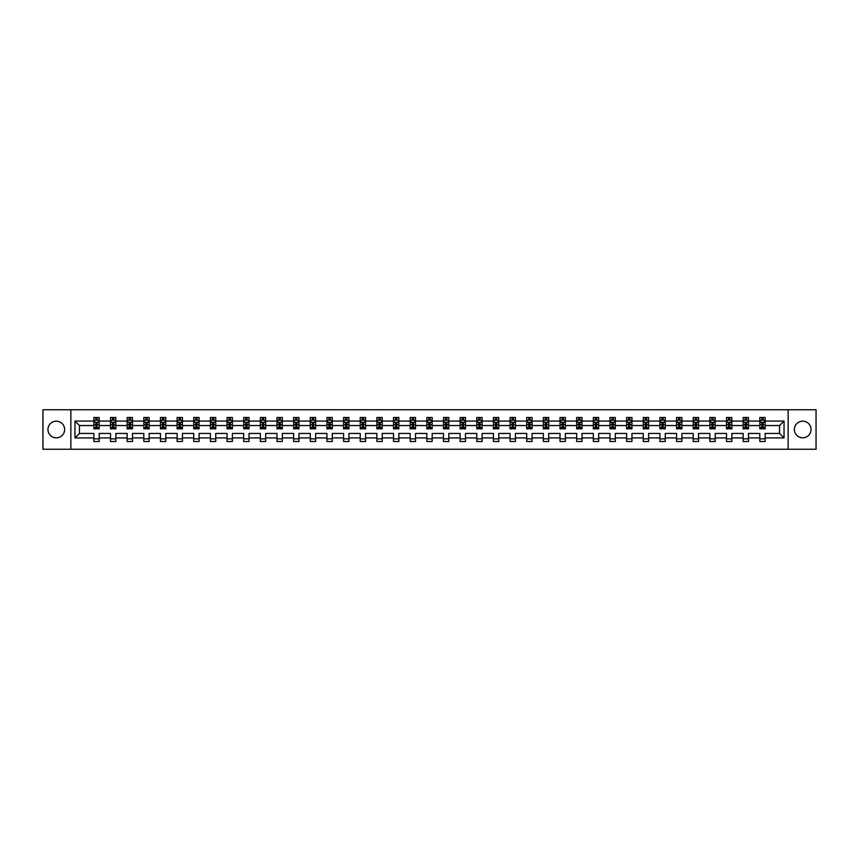 <?xml version="1.0" encoding="UTF-8"?>
<svg xmlns="http://www.w3.org/2000/svg" width="859" height="859" viewBox="0 0 859 859"><rect width="100%" height="100%" fill="white"/><g stroke="black" fill="none" stroke-linecap="round" stroke-linejoin="round"><path stroke-width="1.29" d="M802.714 421.178A8.322 8.322 0 0 0 794.382 429.5A8.322 8.322 0 0 0 802.714 437.822A8.322 8.322 0 0 0 811.036 429.5A8.322 8.322 0 0 0 802.714 421.178M56.286 421.178A8.322 8.322 0 0 0 47.964 429.5A8.322 8.322 0 0 0 56.286 437.822A8.322 8.322 0 0 0 64.618 429.5A8.322 8.322 0 0 0 56.286 421.178M788.143 409.754L42.95 409.754L42.95 449.246L816.05 449.246L816.05 409.754L788.143 409.754L788.143 449.246M765.144 437.929L765.144 433.451L779.553 433.451L784.031 437.929L765.144 437.929L765.144 441.505L759.807 441.505L759.807 437.929L748.49 437.929L748.49 441.505L743.153 441.505L743.153 437.929L731.847 437.929L731.847 441.505L726.51 441.505L726.51 437.929L715.193 437.929L715.193 441.505L709.856 441.505L709.856 437.929L698.55 437.929L698.55 441.505L693.213 441.505L693.213 437.929L681.896 437.929L681.896 441.505L676.559 441.505L676.559 437.929L665.253 437.929L665.253 441.505L659.916 441.505L659.916 437.929L648.599 437.929L648.599 441.505L643.262 441.505L643.262 437.929L631.956 437.929L631.956 441.505L626.619 441.505L626.619 437.929L615.302 437.929L615.302 441.505L609.965 441.505L609.965 437.929L598.659 437.929L598.659 441.505L593.322 441.505L593.322 437.929L582.005 437.929L582.005 441.505L576.668 441.505L576.668 437.929L565.362 437.929L565.362 441.505L560.025 441.505L560.025 437.929L548.708 437.929L548.708 441.505L543.371 441.505L543.371 437.929L532.065 437.929L532.065 441.505L526.728 441.505L526.728 437.929L515.411 437.929L515.411 441.505L510.074 441.505L510.074 437.929L498.768 437.929L498.768 441.505L493.431 441.505L493.431 437.929L482.114 437.929L482.114 441.505L476.777 441.505L476.777 437.929L465.471 437.929L465.471 441.505L460.134 441.505L460.134 437.929L448.817 437.929L448.817 441.505L443.48 441.505L443.48 437.929L432.163 437.929L432.163 441.505L426.837 441.505L426.837 437.929L415.52 437.929L415.52 441.505L410.183 441.505L410.183 437.929L398.866 437.929L398.866 441.505L393.529 441.505L393.529 437.929L382.223 437.929L382.223 441.505L376.886 441.505L376.886 437.929L365.569 437.929L365.569 441.505L360.232 441.505L360.232 437.929L348.926 437.929L348.926 441.505L343.589 441.505L343.589 437.929L332.272 437.929L332.272 441.505L326.935 441.505L326.935 437.929L315.629 437.929L315.629 441.505L310.292 441.505L310.292 437.929L298.975 437.929L298.975 441.505L293.638 441.505L293.638 437.929L282.332 437.929L282.332 441.505L276.995 441.505L276.995 437.929L265.678 437.929L265.678 441.505L260.341 441.505L260.341 437.929L249.035 437.929L249.035 441.505L243.698 441.505L243.698 437.929L232.381 437.929L232.381 441.505L227.044 441.505L227.044 437.929L215.738 437.929L215.738 441.505L210.401 441.505L210.401 437.929L199.084 437.929L199.084 441.505L193.747 441.505L193.747 437.929L182.441 437.929L182.441 441.505L177.104 441.505L177.104 437.929L165.787 437.929L165.787 441.505L160.45 441.505L160.45 437.929L149.144 437.929L149.144 441.505L143.807 441.505L143.807 437.929L132.49 437.929L132.49 441.505L127.153 441.505L127.153 437.929L115.847 437.929L115.847 441.505L110.51 441.505L110.51 437.929L99.193 437.929L99.193 441.505L93.856 441.505L93.856 437.929L74.969 437.929L74.969 421.071L93.856 421.071L93.856 417.495L99.193 417.495L99.193 421.071L110.51 421.071L110.51 417.495L115.847 417.495L115.847 421.071L127.153 421.071L127.153 417.495L132.49 417.495L132.49 421.071L143.807 421.071L143.807 417.495L149.144 417.495L149.144 421.071L160.45 421.071L160.45 417.495L165.787 417.495L165.787 421.071L177.104 421.071L177.104 417.495L182.441 417.495L182.441 421.071L193.747 421.071L193.747 417.495L199.084 417.495L199.084 421.071L210.401 421.071L210.401 417.495L215.738 417.495L215.738 421.071L227.044 421.071L227.044 417.495L232.381 417.495L232.381 421.071L243.698 421.071L243.698 417.495L249.035 417.495L249.035 421.071L260.341 421.071L260.341 417.495L265.678 417.495L265.678 421.071L276.995 421.071L276.995 417.495L282.332 417.495L282.332 421.071L293.638 421.071L293.638 417.495L298.975 417.495L298.975 421.071L310.292 421.071L310.292 417.495L315.629 417.495L315.629 421.071L326.935 421.071L326.935 417.495L332.272 417.495L332.272 421.071L343.589 421.071L343.589 417.495L348.926 417.495L348.926 421.071L360.232 421.071L360.232 417.495L365.569 417.495L365.569 421.071L376.886 421.071L376.886 417.495L382.223 417.495L382.223 421.071L393.529 421.071L393.529 417.495L398.866 417.495L398.866 421.071L410.183 421.071L410.183 417.495L415.52 417.495L415.52 421.071L426.837 421.071L426.837 417.495L432.163 417.495L432.163 421.071L443.48 421.071L443.48 417.495L448.817 417.495L448.817 421.071L460.134 421.071L460.134 417.495L465.471 417.495L465.471 421.071L476.777 421.071L476.777 417.495L482.114 417.495L482.114 421.071L493.431 421.071L493.431 417.495L498.768 417.495L498.768 421.071L510.074 421.071L510.074 417.495L515.411 417.495L515.411 421.071L526.728 421.071L526.728 417.495L532.065 417.495L532.065 421.071L543.371 421.071L543.371 417.495L548.708 417.495L548.708 421.071L560.025 421.071L560.025 417.495L565.362 417.495L565.362 421.071L576.668 421.071L576.668 417.495L582.005 417.495L582.005 421.071L593.322 421.071L593.322 417.495L598.659 417.495L598.659 421.071L609.965 421.071L609.965 417.495L615.302 417.495L615.302 421.071L626.619 421.071L626.619 417.495L631.956 417.495L631.956 421.071L643.262 421.071L643.262 417.495L648.599 417.495L648.599 421.071L659.916 421.071L659.916 417.495L665.253 417.495L665.253 421.071L676.559 421.071L676.559 417.495L681.896 417.495L681.896 421.071L693.213 421.071L693.213 417.495L698.55 417.495L698.55 421.071L709.856 421.071L709.856 417.495L715.193 417.495L715.193 421.071L726.51 421.071L726.51 417.495L731.847 417.495L731.847 421.071L743.153 421.071L743.153 417.495L748.49 417.495L748.49 421.071L759.807 421.071L759.807 417.495L765.144 417.495L765.144 421.071L784.031 421.071L784.031 437.929M70.857 449.246L70.857 409.754M759.807 421.071L759.807 425.549L748.49 425.549L748.49 421.071M748.49 437.929L748.49 433.451L759.807 433.451L759.807 437.929M743.153 421.071L743.153 425.549L731.847 425.549L731.847 421.071M731.847 437.929L731.847 433.451L743.153 433.451L743.153 437.929M726.51 421.071L726.51 425.549L715.193 425.549L715.193 421.071M715.193 437.929L715.193 433.451L726.51 433.451L726.51 437.929M709.856 421.071L709.856 425.549L698.55 425.549L698.55 421.071M698.55 437.929L698.55 433.451L709.856 433.451L709.856 437.929M693.213 421.071L693.213 425.549L681.896 425.549L681.896 421.071M681.896 437.929L681.896 433.451L693.213 433.451L693.213 437.929M676.559 421.071L676.559 425.549L665.253 425.549L665.253 421.071M665.253 437.929L665.253 433.451L676.559 433.451L676.559 437.929M659.916 421.071L659.916 425.549L648.599 425.549L648.599 421.071M648.599 437.929L648.599 433.451L659.916 433.451L659.916 437.929M643.262 421.071L643.262 425.549L631.956 425.549L631.956 421.071M631.956 437.929L631.956 433.451L643.262 433.451L643.262 437.929M626.619 421.071L626.619 425.549L615.302 425.549L615.302 421.071M615.302 437.929L615.302 433.451L626.619 433.451L626.619 437.929M609.965 421.071L609.965 425.549L598.659 425.549L598.659 421.071M598.659 437.929L598.659 433.451L609.965 433.451L609.965 437.929M593.322 421.071L593.322 425.549L582.005 425.549L582.005 421.071M582.005 437.929L582.005 433.451L593.322 433.451L593.322 437.929M576.668 421.071L576.668 425.549L565.362 425.549L565.362 421.071M565.362 437.929L565.362 433.451L576.668 433.451L576.668 437.929M560.025 421.071L560.025 425.549L548.708 425.549L548.708 421.071M548.708 437.929L548.708 433.451L560.025 433.451L560.025 437.929M543.371 421.071L543.371 425.549L532.065 425.549L532.065 421.071M532.065 437.929L532.065 433.451L543.371 433.451L543.371 437.929M526.728 421.071L526.728 425.549L515.411 425.549L515.411 421.071M515.411 437.929L515.411 433.451L526.728 433.451L526.728 437.929M510.074 421.071L510.074 425.549L498.768 425.549L498.768 421.071M498.768 437.929L498.768 433.451L510.074 433.451L510.074 437.929M493.431 421.071L493.431 425.549L482.114 425.549L482.114 421.071M482.114 437.929L482.114 433.451L493.431 433.451L493.431 437.929M476.777 421.071L476.777 425.549L465.471 425.549L465.471 421.071M465.471 437.929L465.471 433.451L476.777 433.451L476.777 437.929M460.134 421.071L460.134 425.549L448.817 425.549L448.817 421.071M448.817 437.929L448.817 433.451L460.134 433.451L460.134 437.929M443.48 421.071L443.48 425.549L432.163 425.549L432.163 421.071M432.163 437.929L432.163 433.451L443.48 433.451L443.48 437.929M426.837 421.071L426.837 425.549L415.52 425.549L415.52 421.071M415.52 437.929L415.52 433.451L426.837 433.451L426.837 437.929M410.183 421.071L410.183 425.549L398.866 425.549L398.866 421.071M398.866 437.929L398.866 433.451L410.183 433.451L410.183 437.929M393.529 421.071L393.529 425.549L382.223 425.549L382.223 421.071M382.223 437.929L382.223 433.451L393.529 433.451L393.529 437.929M376.886 421.071L376.886 425.549L365.569 425.549L365.569 421.071M365.569 437.929L365.569 433.451L376.886 433.451L376.886 437.929M360.232 421.071L360.232 425.549L348.926 425.549L348.926 421.071M348.926 437.929L348.926 433.451L360.232 433.451L360.232 437.929M343.589 421.071L343.589 425.549L332.272 425.549L332.272 421.071M332.272 437.929L332.272 433.451L343.589 433.451L343.589 437.929M326.935 421.071L326.935 425.549L315.629 425.549L315.629 421.071M315.629 437.929L315.629 433.451L326.935 433.451L326.935 437.929M310.292 421.071L310.292 425.549L298.975 425.549L298.975 421.071M298.975 437.929L298.975 433.451L310.292 433.451L310.292 437.929M293.638 421.071L293.638 425.549L282.332 425.549L282.332 421.071M282.332 437.929L282.332 433.451L293.638 433.451L293.638 437.929M276.995 421.071L276.995 425.549L265.678 425.549L265.678 421.071M265.678 437.929L265.678 433.451L276.995 433.451L276.995 437.929M260.341 421.071L260.341 425.549L249.035 425.549L249.035 421.071M249.035 437.929L249.035 433.451L260.341 433.451L260.341 437.929M243.698 421.071L243.698 425.549L232.381 425.549L232.381 421.071M232.381 437.929L232.381 433.451L243.698 433.451L243.698 437.929M227.044 421.071L227.044 425.549L215.738 425.549L215.738 421.071M215.738 437.929L215.738 433.451L227.044 433.451L227.044 437.929M210.401 421.071L210.401 425.549L199.084 425.549L199.084 421.071M199.084 437.929L199.084 433.451L210.401 433.451L210.401 437.929M193.747 421.071L193.747 425.549L182.441 425.549L182.441 421.071M182.441 437.929L182.441 433.451L193.747 433.451L193.747 437.929M177.104 421.071L177.104 425.549L165.787 425.549L165.787 421.071M165.787 437.929L165.787 433.451L177.104 433.451L177.104 437.929M160.45 421.071L160.45 425.549L149.144 425.549L149.144 421.071M149.144 437.929L149.144 433.451L160.45 433.451L160.45 437.929M143.807 421.071L143.807 425.549L132.49 425.549L132.49 421.071M132.49 437.929L132.49 433.451L143.807 433.451L143.807 437.929M127.153 421.071L127.153 425.549L115.847 425.549L115.847 421.071M115.847 437.929L115.847 433.451L127.153 433.451L127.153 437.929M110.51 421.071L110.51 425.549L99.193 425.549L99.193 421.071M99.193 437.929L99.193 433.451L110.51 433.451L110.51 437.929M93.856 421.071L93.856 425.549L79.447 425.549L79.447 433.451L93.856 433.451L93.856 437.929M74.969 421.071L79.447 425.549M779.553 433.451L779.553 425.549L765.144 425.549L765.144 421.071M761.836 420.158L763.114 420.158M745.183 420.158L746.471 420.158M728.539 420.158L729.817 420.158M711.886 420.158L713.174 420.158M695.242 420.158L696.52 420.158M678.589 420.158L679.877 420.158M661.945 420.158L663.223 420.158M645.292 420.158L646.569 420.158M628.648 420.158L629.926 420.158M611.995 420.158L613.272 420.158M595.351 420.158L596.629 420.158M578.698 420.158L579.975 420.158M562.054 420.158L563.332 420.158M545.401 420.158L546.678 420.158M528.757 420.158L530.035 420.158M512.104 420.158L513.381 420.158M495.45 420.158L496.738 420.158M478.807 420.158L480.084 420.158M462.153 420.158L463.441 420.158M445.51 420.158L446.787 420.158M428.856 420.158L430.144 420.158M412.213 420.158L413.49 420.158M395.559 420.158L396.847 420.158M378.916 420.158L380.193 420.158M362.262 420.158L363.55 420.158M345.619 420.158L346.896 420.158M328.965 420.158L330.243 420.158M312.322 420.158L313.599 420.158M295.668 420.158L296.946 420.158M279.025 420.158L280.302 420.158M262.371 420.158L263.649 420.158M245.728 420.158L247.005 420.158M229.074 420.158L230.352 420.158M212.431 420.158L213.708 420.158M195.777 420.158L197.055 420.158M179.123 420.158L180.411 420.158M162.48 420.158L163.758 420.158M145.826 420.158L147.114 420.158M129.183 420.158L130.461 420.158M112.529 420.158L113.817 420.158M95.886 420.158L97.164 420.158M93.856 438.842L99.193 438.842M110.51 438.842L115.847 438.842M127.153 438.842L132.49 438.842M143.807 438.842L149.144 438.842M160.45 438.842L165.787 438.842M177.104 438.842L182.441 438.842M193.747 438.842L199.084 438.842M210.401 438.842L215.738 438.842M227.044 438.842L232.381 438.842M243.698 438.842L249.035 438.842M260.341 438.842L265.678 438.842M276.995 438.842L282.332 438.842M293.638 438.842L298.975 438.842M310.292 438.842L315.629 438.842M326.935 438.842L332.272 438.842M343.589 438.842L348.926 438.842M360.232 438.842L365.569 438.842M376.886 438.842L382.223 438.842M393.529 438.842L398.866 438.842M410.183 438.842L415.52 438.842M426.837 438.842L432.163 438.842M443.48 438.842L448.817 438.842M460.134 438.842L465.471 438.842M476.777 438.842L482.114 438.842M493.431 438.842L498.768 438.842M510.074 438.842L515.411 438.842M526.728 438.842L532.065 438.842M543.371 438.842L548.708 438.842M560.025 438.842L565.362 438.842M576.668 438.842L582.005 438.842M593.322 438.842L598.659 438.842M609.965 438.842L615.302 438.842M626.619 438.842L631.956 438.842M643.262 438.842L648.599 438.842M659.916 438.842L665.253 438.842M676.559 438.842L681.896 438.842M693.213 438.842L698.55 438.842M709.856 438.842L715.193 438.842M726.51 438.842L731.847 438.842M743.153 438.842L748.49 438.842M759.807 438.842L765.144 438.842M79.447 433.451L74.969 437.929M784.031 421.071L779.553 425.549M97.164 418.881L95.886 418.881M94.855 420.341L93.856 420.341L93.856 417.495L95.886 417.495L95.886 420.212M93.856 427.524L93.856 428.856L95.886 428.856L95.886 427.524L93.856 427.524L93.856 425.549M99.193 425.549L99.193 428.856L97.164 428.856L97.164 423.154L95.886 423.154L95.886 427.524M98.194 420.341L99.193 420.341L99.193 417.495L97.164 417.495L97.164 420.212M99.193 422.349L98.13 420.212L94.919 420.212L93.856 422.349M113.817 418.881L112.529 418.881M111.509 420.341L110.51 420.341L110.51 417.495L112.529 417.495L112.529 420.212M110.51 427.524L110.51 428.856L112.529 428.856L112.529 427.524L110.51 427.524L110.51 425.549M115.847 425.549L115.847 428.856L113.817 428.856L113.817 423.154L112.529 423.154L112.529 427.524M114.838 420.341L115.847 420.341L115.847 417.495L113.817 417.495L113.817 420.212M115.847 422.349L114.773 420.212L111.573 420.212L110.51 422.349M130.461 418.881L129.183 418.881M128.163 420.341L127.153 420.341L127.153 417.495L129.183 417.495L129.183 420.212M127.153 427.524L127.153 428.856L129.183 428.856L129.183 427.524L127.153 427.524L127.153 425.549M132.49 425.549L132.49 428.856L130.461 428.856L130.461 423.154L129.183 423.154L129.183 427.524M131.491 420.341L132.49 420.341L132.49 417.495L130.461 417.495L130.461 420.212M132.49 422.349L131.427 420.212L128.216 420.212L127.153 422.349M147.114 418.881L145.826 418.881M144.806 420.341L143.807 420.341L143.807 417.495L145.826 417.495L145.826 420.212M143.807 427.524L143.807 428.856L145.826 428.856L145.826 427.524L143.807 427.524L143.807 425.549M149.144 425.549L149.144 428.856L147.114 428.856L147.114 423.154L145.826 423.154L145.826 427.524M148.135 420.341L149.144 420.341L149.144 417.495L147.114 417.495L147.114 420.212M149.144 422.349L148.07 420.212L144.87 420.212L143.807 422.349M163.758 418.881L162.48 418.881M161.46 420.341L160.45 420.341L160.45 417.495L162.48 417.495L162.48 420.212M160.45 427.524L160.45 428.856L162.48 428.856L162.48 427.524L160.45 427.524L160.45 425.549M165.787 425.549L165.787 428.856L163.758 428.856L163.758 423.154L162.48 423.154L162.48 427.524M164.788 420.341L165.787 420.341L165.787 417.495L163.758 417.495L163.758 420.212M165.787 422.349L164.724 420.212L161.524 420.212L160.45 422.349M180.411 418.881L179.123 418.881M178.103 420.341L177.104 420.341L177.104 417.495L179.123 417.495L179.123 420.212M177.104 427.524L177.104 428.856L179.123 428.856L179.123 427.524L177.104 427.524L177.104 425.549M182.441 425.549L182.441 428.856L180.411 428.856L180.411 423.154L179.123 423.154L179.123 427.524M181.432 420.341L182.441 420.341L182.441 417.495L180.411 417.495L180.411 420.212M182.441 422.349L181.367 420.212L178.167 420.212L177.104 422.349M197.055 418.881L195.777 418.881M194.757 420.341L193.747 420.341L193.747 417.495L195.777 417.495L195.777 420.212M193.747 427.524L193.747 428.856L195.777 428.856L195.777 427.524L193.747 427.524L193.747 425.549M199.084 425.549L199.084 428.856L197.055 428.856L197.055 423.154L195.777 423.154L195.777 427.524M198.085 420.341L199.084 420.341L199.084 417.495L197.055 417.495L197.055 420.212M199.084 422.349L198.021 420.212L194.821 420.212L193.747 422.349M213.708 418.881L212.431 418.881M211.4 420.341L210.401 420.341L210.401 417.495L212.431 417.495L212.431 420.212M210.401 427.524L210.401 428.856L212.431 428.856L212.431 427.524L210.401 427.524L210.401 425.549M215.738 425.549L215.738 428.856L213.708 428.856L213.708 423.154L212.431 423.154L212.431 427.524M214.729 420.341L215.738 420.341L215.738 417.495L213.708 417.495L213.708 420.212M215.738 422.349L214.664 420.212L211.464 420.212L210.401 422.349M230.352 418.881L229.074 418.881M228.054 420.341L227.044 420.341L227.044 417.495L229.074 417.495L229.074 420.212M227.044 427.524L227.044 428.856L229.074 428.856L229.074 427.524L227.044 427.524L227.044 425.549M232.381 425.549L232.381 428.856L230.352 428.856L230.352 423.154L229.074 423.154L229.074 427.524M231.382 420.341L232.381 420.341L232.381 417.495L230.352 417.495L230.352 420.212M232.381 422.349L231.318 420.212L228.118 420.212L227.044 422.349M247.005 418.881L245.728 418.881M244.697 420.341L243.698 420.341L243.698 417.495L245.728 417.495L245.728 420.212M243.698 427.524L243.698 428.856L245.728 428.856L245.728 427.524L243.698 427.524L243.698 425.549M249.035 425.549L249.035 428.856L247.005 428.856L247.005 423.154L245.728 423.154L245.728 427.524M248.026 420.341L249.035 420.341L249.035 417.495L247.005 417.495L247.005 420.212M249.035 422.349L247.961 420.212L244.761 420.212L243.698 422.349M263.649 418.881L262.371 418.881M261.351 420.341L260.341 420.341L260.341 417.495L262.371 417.495L262.371 420.212M260.341 427.524L260.341 428.856L262.371 428.856L262.371 427.524L260.341 427.524L260.341 425.549M265.678 425.549L265.678 428.856L263.649 428.856L263.649 423.154L262.371 423.154L262.371 427.524M264.679 420.341L265.678 420.341L265.678 417.495L263.649 417.495L263.649 420.212M265.678 422.349L264.615 420.212L261.415 420.212L260.341 422.349M280.302 418.881L279.025 418.881M277.994 420.341L276.995 420.341L276.995 417.495L279.025 417.495L279.025 420.212M276.995 427.524L276.995 428.856L279.025 428.856L279.025 427.524L276.995 427.524L276.995 425.549M282.332 425.549L282.332 428.856L280.302 428.856L280.302 423.154L279.025 423.154L279.025 427.524M281.322 420.341L282.332 420.341L282.332 417.495L280.302 417.495L280.302 420.212M282.332 422.349L281.258 420.212L278.058 420.212L276.995 422.349M296.946 418.881L295.668 418.881M294.648 420.341L293.638 420.341L293.638 417.495L295.668 417.495L295.668 420.212M293.638 427.524L293.638 428.856L295.668 428.856L295.668 427.524L293.638 427.524L293.638 425.549M298.975 425.549L298.975 428.856L296.946 428.856L296.946 423.154L295.668 423.154L295.668 427.524M297.976 420.341L298.975 420.341L298.975 417.495L296.946 417.495L296.946 420.212M298.975 422.349L297.912 420.212L294.712 420.212L293.638 422.349M313.599 418.881L312.322 418.881M311.291 420.341L310.292 420.341L310.292 417.495L312.322 417.495L312.322 420.212M310.292 427.524L310.292 428.856L312.322 428.856L312.322 427.524L310.292 427.524L310.292 425.549M315.629 425.549L315.629 428.856L313.599 428.856L313.599 423.154L312.322 423.154L312.322 427.524M314.619 420.341L315.629 420.341L315.629 417.495L313.599 417.495L313.599 420.212M315.629 422.349L314.555 420.212L311.355 420.212L310.292 422.349M330.243 418.881L328.965 418.881M327.945 420.341L326.935 420.341L326.935 417.495L328.965 417.495L328.965 420.212M326.935 427.524L326.935 428.856L328.965 428.856L328.965 427.524L326.935 427.524L326.935 425.549M332.272 425.549L332.272 428.856L330.243 428.856L330.243 423.154L328.965 423.154L328.965 427.524M331.273 420.341L332.272 420.341L332.272 417.495L330.243 417.495L330.243 420.212M332.272 422.349L331.209 420.212L328.009 420.212L326.935 422.349M346.896 418.881L345.619 418.881M344.588 420.341L343.589 420.341L343.589 417.495L345.619 417.495L345.619 420.212M343.589 427.524L343.589 428.856L345.619 428.856L345.619 427.524L343.589 427.524L343.589 425.549M348.926 425.549L348.926 428.856L346.896 428.856L346.896 423.154L345.619 423.154L345.619 427.524M347.916 420.341L348.926 420.341L348.926 417.495L346.896 417.495L346.896 420.212M348.926 422.349L347.852 420.212L344.652 420.212L343.589 422.349M363.55 418.881L362.262 418.881M361.242 420.341L360.232 420.341L360.232 417.495L362.262 417.495L362.262 420.212M360.232 427.524L360.232 428.856L362.262 428.856L362.262 427.524L360.232 427.524L360.232 425.549M365.569 425.549L365.569 428.856L363.55 428.856L363.55 423.154L362.262 423.154L362.262 427.524M364.57 420.341L365.569 420.341L365.569 417.495L363.55 417.495L363.55 420.212M365.569 422.349L364.506 420.212L361.306 420.212L360.232 422.349M380.193 418.881L378.916 418.881M377.885 420.341L376.886 420.341L376.886 417.495L378.916 417.495L378.916 420.212M376.886 427.524L376.886 428.856L378.916 428.856L378.916 427.524L376.886 427.524L376.886 425.549M382.223 425.549L382.223 428.856L380.193 428.856L380.193 423.154L378.916 423.154L378.916 427.524M381.213 420.341L382.223 420.341L382.223 417.495L380.193 417.495L380.193 420.212M382.223 422.349L381.16 420.212L377.949 420.212L376.886 422.349M396.847 418.881L395.559 418.881M394.539 420.341L393.529 420.341L393.529 417.495L395.559 417.495L395.559 420.212M393.529 427.524L393.529 428.856L395.559 428.856L395.559 427.524L393.529 427.524L393.529 425.549M398.866 425.549L398.866 428.856L396.847 428.856L396.847 423.154L395.559 423.154L395.559 427.524M397.867 420.341L398.866 420.341L398.866 417.495L396.847 417.495L396.847 420.212M398.866 422.349L397.803 420.212L394.603 420.212L393.529 422.349M413.49 418.881L412.213 418.881M411.182 420.341L410.183 420.341L410.183 417.495L412.213 417.495L412.213 420.212M410.183 427.524L410.183 428.856L412.213 428.856L412.213 427.524L410.183 427.524L410.183 425.549M415.52 425.549L415.52 428.856L413.49 428.856L413.49 423.154L412.213 423.154L412.213 427.524M414.521 420.341L415.52 420.341L415.52 417.495L413.49 417.495L413.49 420.212M415.52 422.349L414.457 420.212L411.246 420.212L410.183 422.349M430.144 418.881L428.856 418.881M427.836 420.341L426.837 420.341L426.837 417.495L428.856 417.495L428.856 420.212M426.837 427.524L426.837 428.856L428.856 428.856L428.856 427.524L426.837 427.524L426.837 425.549M432.163 425.549L432.163 428.856L430.144 428.856L430.144 423.154L428.856 423.154L428.856 427.524M431.164 420.341L432.163 420.341L432.163 417.495L430.144 417.495L430.144 420.212M432.163 422.349L431.1 420.212L427.9 420.212L426.837 422.349M446.787 418.881L445.51 418.881M444.479 420.341L443.48 420.341L443.48 417.495L445.51 417.495L445.51 420.212M443.48 427.524L443.48 428.856L445.51 428.856L445.51 427.524L443.48 427.524L443.48 425.549M448.817 425.549L448.817 428.856L446.787 428.856L446.787 423.154L445.51 423.154L445.51 427.524M447.818 420.341L448.817 420.341L448.817 417.495L446.787 417.495L446.787 420.212M448.817 422.349L447.754 420.212L444.543 420.212L443.48 422.349M463.441 418.881L462.153 418.881M461.133 420.341L460.134 420.341L460.134 417.495L462.153 417.495L462.153 420.212M460.134 427.524L460.134 428.856L462.153 428.856L462.153 427.524L460.134 427.524L460.134 425.549M465.471 425.549L465.471 428.856L463.441 428.856L463.441 423.154L462.153 423.154L462.153 427.524M464.461 420.341L465.471 420.341L465.471 417.495L463.441 417.495L463.441 420.212M465.471 422.349L464.397 420.212L461.197 420.212L460.134 422.349M480.084 418.881L478.807 418.881M477.787 420.341L476.777 420.341L476.777 417.495L478.807 417.495L478.807 420.212M476.777 427.524L476.777 428.856L478.807 428.856L478.807 427.524L476.777 427.524L476.777 425.549M482.114 425.549L482.114 428.856L480.084 428.856L480.084 423.154L478.807 423.154L478.807 427.524M481.115 420.341L482.114 420.341L482.114 417.495L480.084 417.495L480.084 420.212M482.114 422.349L481.051 420.212L477.84 420.212L476.777 422.349M496.738 418.881L495.45 418.881M494.43 420.341L493.431 420.341L493.431 417.495L495.45 417.495L495.45 420.212M493.431 427.524L493.431 428.856L495.45 428.856L495.45 427.524L493.431 427.524L493.431 425.549M498.768 425.549L498.768 428.856L496.738 428.856L496.738 423.154L495.45 423.154L495.45 427.524M497.758 420.341L498.768 420.341L498.768 417.495L496.738 417.495L496.738 420.212M498.768 422.349L497.694 420.212L494.494 420.212L493.431 422.349M513.381 418.881L512.104 418.881M511.084 420.341L510.074 420.341L510.074 417.495L512.104 417.495L512.104 420.212M510.074 427.524L510.074 428.856L512.104 428.856L512.104 427.524L510.074 427.524L510.074 425.549M515.411 425.549L515.411 428.856L513.381 428.856L513.381 423.154L512.104 423.154L512.104 427.524M514.412 420.341L515.411 420.341L515.411 417.495L513.381 417.495L513.381 420.212M515.411 422.349L514.348 420.212L511.148 420.212L510.074 422.349M530.035 418.881L528.757 418.881M527.727 420.341L526.728 420.341L526.728 417.495L528.757 417.495L528.757 420.212M526.728 427.524L526.728 428.856L528.757 428.856L528.757 427.524L526.728 427.524L526.728 425.549M532.065 425.549L532.065 428.856L530.035 428.856L530.035 423.154L528.757 423.154L528.757 427.524M531.055 420.341L532.065 420.341L532.065 417.495L530.035 417.495L530.035 420.212M532.065 422.349L530.991 420.212L527.791 420.212L526.728 422.349M546.678 418.881L545.401 418.881M544.381 420.341L543.371 420.341L543.371 417.495L545.401 417.495L545.401 420.212M543.371 427.524L543.371 428.856L545.401 428.856L545.401 427.524L543.371 427.524L543.371 425.549M548.708 425.549L548.708 428.856L546.678 428.856L546.678 423.154L545.401 423.154L545.401 427.524M547.709 420.341L548.708 420.341L548.708 417.495L546.678 417.495L546.678 420.212M548.708 422.349L547.645 420.212L544.445 420.212L543.371 422.349M563.332 418.881L562.054 418.881M561.024 420.341L560.025 420.341L560.025 417.495L562.054 417.495L562.054 420.212M560.025 427.524L560.025 428.856L562.054 428.856L562.054 427.524L560.025 427.524L560.025 425.549M565.362 425.549L565.362 428.856L563.332 428.856L563.332 423.154L562.054 423.154L562.054 427.524M564.352 420.341L565.362 420.341L565.362 417.495L563.332 417.495L563.332 420.212M565.362 422.349L564.288 420.212L561.088 420.212L560.025 422.349M579.975 418.881L578.698 418.881M577.678 420.341L576.668 420.341L576.668 417.495L578.698 417.495L578.698 420.212M576.668 427.524L576.668 428.856L578.698 428.856L578.698 427.524L576.668 427.524L576.668 425.549M582.005 425.549L582.005 428.856L579.975 428.856L579.975 423.154L578.698 423.154L578.698 427.524M581.006 420.341L582.005 420.341L582.005 417.495L579.975 417.495L579.975 420.212M582.005 422.349L580.942 420.212L577.742 420.212L576.668 422.349M596.629 418.881L595.351 418.881M594.321 420.341L593.322 420.341L593.322 417.495L595.351 417.495L595.351 420.212M593.322 427.524L593.322 428.856L595.351 428.856L595.351 427.524L593.322 427.524L593.322 425.549M598.659 425.549L598.659 428.856L596.629 428.856L596.629 423.154L595.351 423.154L595.351 427.524M597.649 420.341L598.659 420.341L598.659 417.495L596.629 417.495L596.629 420.212M598.659 422.349L597.585 420.212L594.385 420.212L593.322 422.349M613.272 418.881L611.995 418.881M610.974 420.341L609.965 420.341L609.965 417.495L611.995 417.495L611.995 420.212M609.965 427.524L609.965 428.856L611.995 428.856L611.995 427.524L609.965 427.524L609.965 425.549M615.302 425.549L615.302 428.856L613.272 428.856L613.272 423.154L611.995 423.154L611.995 427.524M614.303 420.341L615.302 420.341L615.302 417.495L613.272 417.495L613.272 420.212M615.302 422.349L614.239 420.212L611.039 420.212L609.965 422.349M629.926 418.881L628.648 418.881M627.618 420.341L626.619 420.341L626.619 417.495L628.648 417.495L628.648 420.212M626.619 427.524L626.619 428.856L628.648 428.856L628.648 427.524L626.619 427.524L626.619 425.549M631.956 425.549L631.956 428.856L629.926 428.856L629.926 423.154L628.648 423.154L628.648 427.524M630.946 420.341L631.956 420.341L631.956 417.495L629.926 417.495L629.926 420.212M631.956 422.349L630.882 420.212L627.682 420.212L626.619 422.349M646.569 418.881L645.292 418.881M644.271 420.341L643.262 420.341L643.262 417.495L645.292 417.495L645.292 420.212M643.262 427.524L643.262 428.856L645.292 428.856L645.292 427.524L643.262 427.524L643.262 425.549M648.599 425.549L648.599 428.856L646.569 428.856L646.569 423.154L645.292 423.154L645.292 427.524M647.6 420.341L648.599 420.341L648.599 417.495L646.569 417.495L646.569 420.212M648.599 422.349L647.536 420.212L644.336 420.212L643.262 422.349M663.223 418.881L661.945 418.881M660.915 420.341L659.916 420.341L659.916 417.495L661.945 417.495L661.945 420.212M659.916 427.524L659.916 428.856L661.945 428.856L661.945 427.524L659.916 427.524L659.916 425.549M665.253 425.549L665.253 428.856L663.223 428.856L663.223 423.154L661.945 423.154L661.945 427.524M664.243 420.341L665.253 420.341L665.253 417.495L663.223 417.495L663.223 420.212M665.253 422.349L664.179 420.212L660.979 420.212L659.916 422.349M679.877 418.881L678.589 418.881M677.568 420.341L676.559 420.341L676.559 417.495L678.589 417.495L678.589 420.212M676.559 427.524L676.559 428.856L678.589 428.856L678.589 427.524L676.559 427.524L676.559 425.549M681.896 425.549L681.896 428.856L679.877 428.856L679.877 423.154L678.589 423.154L678.589 427.524M680.897 420.341L681.896 420.341L681.896 417.495L679.877 417.495L679.877 420.212M681.896 422.349L680.833 420.212L677.633 420.212L676.559 422.349M696.52 418.881L695.242 418.881M694.212 420.341L693.213 420.341L693.213 417.495L695.242 417.495L695.242 420.212M693.213 427.524L693.213 428.856L695.242 428.856L695.242 427.524L693.213 427.524L693.213 425.549M698.55 425.549L698.55 428.856L696.52 428.856L696.52 423.154L695.242 423.154L695.242 427.524M697.54 420.341L698.55 420.341L698.55 417.495L696.52 417.495L696.52 420.212M698.55 422.349L697.476 420.212L694.276 420.212L693.213 422.349M713.174 418.881L711.886 418.881M710.865 420.341L709.856 420.341L709.856 417.495L711.886 417.495L711.886 420.212M709.856 427.524L709.856 428.856L711.886 428.856L711.886 427.524L709.856 427.524L709.856 425.549M715.193 425.549L715.193 428.856L713.174 428.856L713.174 423.154L711.886 423.154L711.886 427.524M714.194 420.341L715.193 420.341L715.193 417.495L713.174 417.495L713.174 420.212M715.193 422.349L714.13 420.212L710.93 420.212L709.856 422.349M729.817 418.881L728.539 418.881M727.509 420.341L726.51 420.341L726.51 417.495L728.539 417.495L728.539 420.212M726.51 427.524L726.51 428.856L728.539 428.856L728.539 427.524L726.51 427.524L726.51 425.549M731.847 425.549L731.847 428.856L729.817 428.856L729.817 423.154L728.539 423.154L728.539 427.524M730.837 420.341L731.847 420.341L731.847 417.495L729.817 417.495L729.817 420.212M731.847 422.349L730.784 420.212L727.573 420.212L726.51 422.349M746.471 418.881L745.183 418.881M744.162 420.341L743.153 420.341L743.153 417.495L745.183 417.495L745.183 420.212M743.153 427.524L743.153 428.856L745.183 428.856L745.183 427.524L743.153 427.524L743.153 425.549M748.49 425.549L748.49 428.856L746.471 428.856L746.471 423.154L745.183 423.154L745.183 427.524M747.491 420.341L748.49 420.341L748.49 417.495L746.471 417.495L746.471 420.212M748.49 422.349L747.427 420.212L744.227 420.212L743.153 422.349M763.114 418.881L761.836 418.881M760.806 420.341L759.807 420.341L759.807 417.495L761.836 417.495L761.836 420.212M759.807 427.524L759.807 428.856L761.836 428.856L761.836 427.524L759.807 427.524L759.807 425.549M765.144 425.549L765.144 428.856L763.114 428.856L763.114 423.154L761.836 423.154L761.836 427.524M764.145 420.341L765.144 420.341L765.144 417.495L763.114 417.495L763.114 420.212M765.144 422.349L764.081 420.212L760.87 420.212L759.807 422.349M99.172 422.295L93.889 422.295M99.193 427.524L97.164 427.524M95.886 424.657L93.856 424.657M99.193 424.657L97.164 424.657M97.164 419.557L95.886 419.557M115.815 422.295L110.532 422.295M115.847 427.524L113.817 427.524M112.529 424.657L110.51 424.657M115.847 424.657L113.817 424.657M113.817 419.557L112.529 419.557M132.469 422.295L127.186 422.295M132.49 427.524L130.461 427.524M129.183 424.657L127.153 424.657M132.49 424.657L130.461 424.657M130.461 419.557L129.183 419.557M149.112 422.295L143.829 422.295M149.144 427.524L147.114 427.524M145.826 424.657L143.807 424.657M149.144 424.657L147.114 424.657M147.114 419.557L145.826 419.557M165.766 422.295L160.483 422.295M165.787 427.524L163.758 427.524M162.48 424.657L160.45 424.657M165.787 424.657L163.758 424.657M163.758 419.557L162.48 419.557M182.409 422.295L177.126 422.295M182.441 427.524L180.411 427.524M179.123 424.657L177.104 424.657M182.441 424.657L180.411 424.657M180.411 419.557L179.123 419.557M199.063 422.295L193.78 422.295M199.084 427.524L197.055 427.524M195.777 424.657L193.747 424.657M199.084 424.657L197.055 424.657M197.055 419.557L195.777 419.557M215.706 422.295L210.423 422.295M215.738 427.524L213.708 427.524M212.431 424.657L210.401 424.657M215.738 424.657L213.708 424.657M213.708 419.557L212.431 419.557M232.359 422.295L227.077 422.295M232.381 427.524L230.352 427.524M229.074 424.657L227.044 424.657M232.381 424.657L230.352 424.657M230.352 419.557L229.074 419.557M249.003 422.295L243.72 422.295M249.035 427.524L247.005 427.524M245.728 424.657L243.698 424.657M249.035 424.657L247.005 424.657M247.005 419.557L245.728 419.557M265.656 422.295L260.374 422.295M265.678 427.524L263.649 427.524M262.371 424.657L260.341 424.657M265.678 424.657L263.649 424.657M263.649 419.557L262.371 419.557M282.3 422.295L277.017 422.295M282.332 427.524L280.302 427.524M279.025 424.657L276.995 424.657M282.332 424.657L280.302 424.657M280.302 419.557L279.025 419.557M298.953 422.295L293.671 422.295M298.975 427.524L296.946 427.524M295.668 424.657L293.638 424.657M298.975 424.657L296.946 424.657M296.946 419.557L295.668 419.557M315.597 422.295L310.314 422.295M315.629 427.524L313.599 427.524M312.322 424.657L310.292 424.657M315.629 424.657L313.599 424.657M313.599 419.557L312.322 419.557M332.25 422.295L326.968 422.295M332.272 427.524L330.243 427.524M328.965 424.657L326.935 424.657M332.272 424.657L330.243 424.657M330.243 419.557L328.965 419.557M348.894 422.295L343.611 422.295M348.926 427.524L346.896 427.524M345.619 424.657L343.589 424.657M348.926 424.657L346.896 424.657M346.896 419.557L345.619 419.557M365.547 422.295L360.265 422.295M365.569 427.524L363.55 427.524M362.262 424.657L360.232 424.657M365.569 424.657L363.55 424.657M363.55 419.557L362.262 419.557M382.191 422.295L376.908 422.295M382.223 427.524L380.193 427.524M378.916 424.657L376.886 424.657M382.223 424.657L380.193 424.657M380.193 419.557L378.916 419.557M398.844 422.295L393.562 422.295M398.866 427.524L396.847 427.524M395.559 424.657L393.529 424.657M398.866 424.657L396.847 424.657M396.847 419.557L395.559 419.557M415.488 422.295L410.205 422.295M415.52 427.524L413.49 427.524M412.213 424.657L410.183 424.657M415.52 424.657L413.49 424.657M413.49 419.557L412.213 419.557M432.141 422.295L426.859 422.295M432.163 427.524L430.144 427.524M428.856 424.657L426.837 424.657M432.163 424.657L430.144 424.657M430.144 419.557L428.856 419.557M448.795 422.295L443.512 422.295M448.817 427.524L446.787 427.524M445.51 424.657L443.48 424.657M448.817 424.657L446.787 424.657M446.787 419.557L445.51 419.557M465.438 422.295L460.156 422.295M465.471 427.524L463.441 427.524M462.153 424.657L460.134 424.657M465.471 424.657L463.441 424.657M463.441 419.557L462.153 419.557M482.092 422.295L476.809 422.295M482.114 427.524L480.084 427.524M478.807 424.657L476.777 424.657M482.114 424.657L480.084 424.657M480.084 419.557L478.807 419.557M498.735 422.295L493.453 422.295M498.768 427.524L496.738 427.524M495.45 424.657L493.431 424.657M498.768 424.657L496.738 424.657M496.738 419.557L495.45 419.557M515.389 422.295L510.106 422.295M515.411 427.524L513.381 427.524M512.104 424.657L510.074 424.657M515.411 424.657L513.381 424.657M513.381 419.557L512.104 419.557M532.032 422.295L526.75 422.295M532.065 427.524L530.035 427.524M528.757 424.657L526.728 424.657M532.065 424.657L530.035 424.657M530.035 419.557L528.757 419.557M548.686 422.295L543.403 422.295M548.708 427.524L546.678 427.524M545.401 424.657L543.371 424.657M548.708 424.657L546.678 424.657M546.678 419.557L545.401 419.557M565.329 422.295L560.047 422.295M565.362 427.524L563.332 427.524M562.054 424.657L560.025 424.657M565.362 424.657L563.332 424.657M563.332 419.557L562.054 419.557M581.983 422.295L576.7 422.295M582.005 427.524L579.975 427.524M578.698 424.657L576.668 424.657M582.005 424.657L579.975 424.657M579.975 419.557L578.698 419.557M598.626 422.295L593.344 422.295M598.659 427.524L596.629 427.524M595.351 424.657L593.322 424.657M598.659 424.657L596.629 424.657M596.629 419.557L595.351 419.557M615.28 422.295L609.997 422.295M615.302 427.524L613.272 427.524M611.995 424.657L609.965 424.657M615.302 424.657L613.272 424.657M613.272 419.557L611.995 419.557M631.923 422.295L626.64 422.295M631.956 427.524L629.926 427.524M628.648 424.657L626.619 424.657M631.956 424.657L629.926 424.657M629.926 419.557L628.648 419.557M648.577 422.295L643.294 422.295M648.599 427.524L646.569 427.524M645.292 424.657L643.262 424.657M648.599 424.657L646.569 424.657M646.569 419.557L645.292 419.557M665.22 422.295L659.937 422.295M665.253 427.524L663.223 427.524M661.945 424.657L659.916 424.657M665.253 424.657L663.223 424.657M663.223 419.557L661.945 419.557M681.874 422.295L676.591 422.295M681.896 427.524L679.877 427.524M678.589 424.657L676.559 424.657M681.896 424.657L679.877 424.657M679.877 419.557L678.589 419.557M698.517 422.295L693.234 422.295M698.55 427.524L696.52 427.524M695.242 424.657L693.213 424.657M698.55 424.657L696.52 424.657M696.52 419.557L695.242 419.557M715.171 422.295L709.888 422.295M715.193 427.524L713.174 427.524M711.886 424.657L709.856 424.657M715.193 424.657L713.174 424.657M713.174 419.557L711.886 419.557M731.814 422.295L726.531 422.295M731.847 427.524L729.817 427.524M728.539 424.657L726.51 424.657M731.847 424.657L729.817 424.657M729.817 419.557L728.539 419.557M748.468 422.295L743.185 422.295M748.49 427.524L746.471 427.524M745.183 424.657L743.153 424.657M748.49 424.657L746.471 424.657M746.471 419.557L745.183 419.557M765.111 422.295L759.828 422.295M765.144 427.524L763.114 427.524M761.836 424.657L759.807 424.657M765.144 424.657L763.114 424.657M763.114 419.557L761.836 419.557"/></g></svg>
